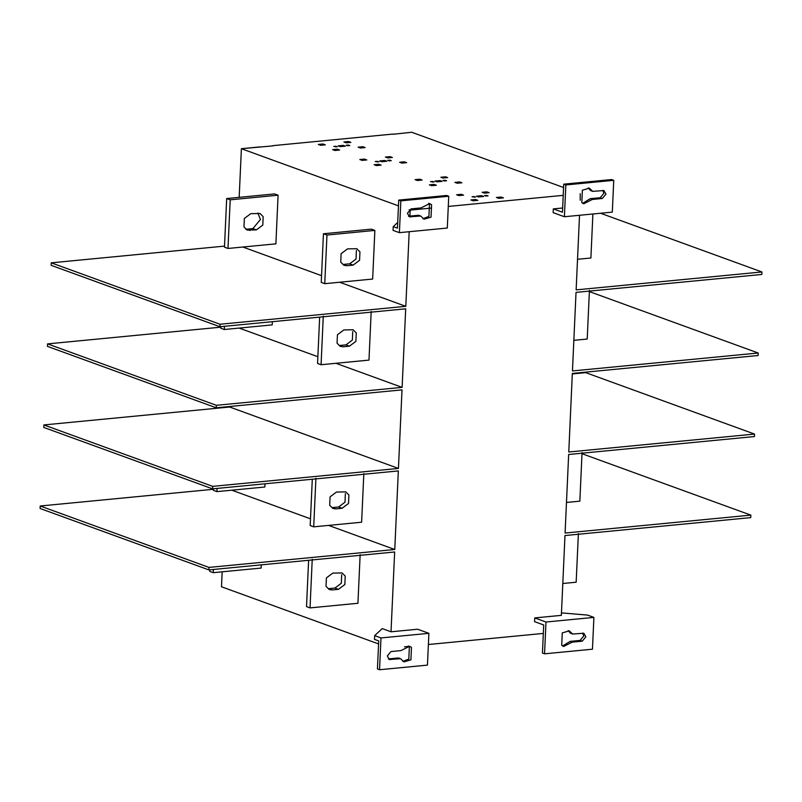 <?xml version="1.0" encoding="UTF-8"?>
<svg xmlns="http://www.w3.org/2000/svg" width="802" height="802" viewBox="0 0 802 802"><rect width="100%" height="100%" fill="white"/><g stroke="black" fill="none" stroke-linecap="round" stroke-linejoin="round"><path stroke-width="1.2" d="M474.142 196.56L475.546 197.071L472.017 196.771L474.142 196.56L474.112 197.212M486.654 195.357L488.057 195.868L485.932 196.069L484.518 195.558L486.654 195.357L486.624 196.009M432.649 181.463L434.052 181.974L430.524 181.663L432.649 181.463L432.619 182.114M445.16 180.26L446.564 180.771L444.438 180.971L443.025 180.46L445.16 180.26L445.13 180.901M377.371 161.342L378.775 161.864L375.246 161.553L377.371 161.342L377.341 161.994M389.882 160.139L391.286 160.651L389.16 160.861L387.747 160.35L389.882 160.139L389.852 160.791M335.878 146.245L337.281 146.756L333.752 146.455L335.878 146.245L335.848 146.896M348.389 145.042L349.792 145.553L347.667 145.753L346.253 145.242L348.389 145.042L348.359 145.693M362.835 146.726L365.161 147.568L360.479 148.019L358.153 147.177L362.835 146.726L362.785 147.799M348.559 141.523L350.885 142.375L346.193 142.826L343.878 141.974L348.559 141.523L348.509 142.596M323.016 143.989L325.331 144.841L320.65 145.292L318.324 144.44L323.016 143.989L322.965 145.062M337.291 149.192L339.607 150.034L334.925 150.485L332.609 149.643L337.291 149.192L337.241 150.265M364.509 159.087L366.825 159.939L362.143 160.39L359.817 159.548L364.509 159.087L364.459 160.169M390.053 156.631L392.378 157.473L387.697 157.924L385.371 157.082L390.053 156.631L390.003 157.703M404.328 161.824L406.654 162.666L401.972 163.117L399.647 162.275L404.328 161.824L404.278 162.896M378.785 164.29L381.1 165.132L376.419 165.583L374.103 164.741L378.785 164.29L378.734 165.362M422.103 180.049L417.421 180.5L415.095 179.658L419.787 179.207L422.103 180.049M419.737 180.28L419.787 179.207M445.541 176.821L447.656 177.583L442.975 178.034L440.859 177.272L445.541 176.821L445.501 177.793M459.606 181.934L461.932 182.776L457.25 183.237L454.924 182.385L459.606 181.934L459.556 183.006M434.062 184.4L436.378 185.242L431.697 185.703L429.381 184.851L434.062 184.4L434.012 185.473M463.596 195.147L458.914 195.598L456.589 194.756L461.28 194.305L463.596 195.147M461.23 195.377L461.28 194.305M486.824 191.838L489.15 192.68L484.468 193.132L482.142 192.29L486.824 191.838L486.774 192.911M475.556 199.498L477.872 200.35L473.19 200.801L470.874 199.949L475.556 199.498L475.506 200.57M503.425 197.883L498.744 198.335L496.418 197.482L501.1 197.031L503.425 197.883M501.049 198.104L501.1 197.031M343.246 145.373L345.351 146.144L340.299 146.636L338.183 145.864L343.246 145.373L343.196 146.355M384.739 160.47L386.845 161.242L381.792 161.733L379.677 160.961L384.739 160.47L384.689 161.453M481.511 195.688L483.616 196.46L478.563 196.941L476.448 196.179L481.511 195.688L481.461 196.66M440.017 180.59L442.123 181.352L437.07 181.843L434.955 181.082L440.017 180.59L439.967 181.563M343.086 346.775L340.198 346.334L337.051 343.166L337.442 334.745L343.847 329.943L353.121 329.762L356.268 332.93L355.887 341.351L349.471 346.153L343.086 346.775L339.567 345.492L345.953 344.88L352.369 340.068L352.71 331.557M323.286 316.098L321.071 364.73L317.562 363.446L319.657 317.121M371.186 311.477L368.98 360.108L321.071 364.73M224.45 326.304L224.299 329.512L220.781 328.239L220.861 326.655M272.349 321.682L272.209 324.89L224.299 329.512M217.081 488.418L216.941 491.626L213.422 490.343L213.492 488.769M264.991 483.796L264.84 487.004L216.941 491.626M335.727 508.889L332.84 508.438L329.692 505.28L330.073 496.859L336.489 492.047L345.762 491.877L348.91 495.045L348.529 503.455L342.113 508.267L335.727 508.889L332.208 507.606L338.594 506.994L345.01 502.182L345.341 493.661M315.918 478.203L313.712 526.844L310.194 525.561L312.299 479.235M363.827 473.581L361.622 522.212L313.712 526.844M213.402 569.48L213.262 572.678L209.743 571.405L209.813 569.821M261.312 564.849L261.161 568.057L213.262 572.678M332.048 589.941L329.161 589.5L326.013 586.332L326.394 577.911L332.81 573.109L342.083 572.929L345.231 576.097L344.85 584.518L338.434 589.33L332.048 589.941L328.529 588.658L334.915 588.046L341.331 583.234L341.662 574.723M312.239 559.265L310.033 607.896L306.514 606.613L308.62 560.287M360.148 554.643L357.933 603.274L310.033 607.896M272.891 145.884L241.392 148.701L239.176 197.342L241.392 148.701L260.018 146.896L241.392 148.701L239.176 197.342M577.53 259.277L590.894 257.993L592.889 213.994M592.347 199.457L583.696 203.778L581.811 202.615L582.372 190.204L589.38 188.179L592.718 191.347L603.926 190.535L605.971 194.104L602.322 198.495L592.347 199.457L590.242 198.685L600.217 197.723L603.856 193.342L602.793 190.375M592.718 191.347L590.603 190.585L588.287 187.909M582.683 203.287L590.242 198.685M562.463 212.229L563.736 184.169L611.635 179.548L613.751 180.32L612.307 212.119L564.397 216.74L553.149 212.65L553.32 208.901L562.463 212.229M613.751 180.32L565.841 184.941L564.397 216.74M563.736 184.169L565.841 184.941M553.32 208.901L562.653 207.999M562.803 583.505L576.167 582.212L578.382 533.581M568.177 630.593L570.503 633.269L572.618 634.041L583.826 633.229L585.861 636.798L582.222 641.179L572.247 642.141L570.132 641.379L580.107 640.417L583.756 636.026L582.683 633.069M562.583 645.981L570.132 641.379M572.247 642.141L563.595 646.472L561.711 645.309L562.272 632.888L569.28 630.863L572.618 634.041M545.992 622.021L544.548 653.82L592.457 649.199L593.901 617.4L545.992 622.021L534.744 617.921L561.36 615.355L564.979 535.546L750.742 517.621L750.862 515.125L565.089 533.049L568.658 454.493L754.421 436.559L754.542 434.072L568.778 451.997L572.337 373.431L758.111 355.507L758.221 353.01L572.458 370.945L576.026 292.379L761.79 274.454L761.9 271.958L600.568 213.252M561.47 612.898L587.565 615.094L593.901 617.4M544.548 653.82L542.443 653.049L543.716 624.989L534.573 621.66L534.744 617.921M566.483 502.443L579.846 501.16L582.062 452.518M573.841 340.339L587.214 339.045L589.42 290.414M758.221 353.01L589.37 291.597M754.542 434.072L585.751 372.649L572.317 373.943M750.862 515.125L582.001 453.711M388.389 658.913L398.464 657.941L400.579 658.713L389.371 659.525L387.326 655.956L390.965 651.565L400.95 650.602L409.591 646.282L411.486 647.445L410.915 659.856L403.917 661.881L400.579 658.713M402.905 661.389L408.809 659.094L409.371 646.673L408.499 646.001M378.714 640.918L377.431 668.978L379.546 669.74L380.99 637.941L428.89 633.319L417.642 629.229L391.025 631.796L382.233 628.598L374.664 635.635L374.494 639.384L378.714 640.918M374.664 635.635L380.99 637.941M379.546 669.74L427.446 665.119L428.89 633.319M51.258 262.835L51.138 265.322L51.258 262.835L51.138 265.322L51.258 262.835L220.039 324.249L219.928 326.745L51.138 265.322L51.258 262.835L224.51 246.114M346.765 265.723L343.888 265.272L340.74 262.114L341.121 253.693L347.527 248.881L356.8 248.71L359.948 251.878L359.567 260.289L353.151 265.101L346.765 265.723L343.246 264.439L349.642 263.818L356.048 259.016L356.389 250.495M324.75 283.677L321.241 282.394L323.447 233.763L326.965 235.036L324.75 283.677L372.659 279.046L374.865 230.415L326.965 235.036M374.865 230.415L371.346 229.141L323.447 233.763M250.755 213.673L260.028 213.492L263.176 216.66L262.795 225.081L256.379 229.883L247.106 230.064L243.968 226.896L244.349 218.475L250.755 213.673M245.783 229.252L252.871 228.61L260.439 219.497L257.843 213.021M227.979 248.46L224.47 247.176L226.675 198.545L230.194 199.828L227.979 248.46L275.888 243.838L278.093 195.207L230.194 199.828M278.093 195.207L274.575 193.924L226.675 198.545M408.499 216.229L418.574 215.257L420.679 216.019L409.471 216.831L407.426 213.262L411.075 208.881L421.05 207.918L429.692 203.588L431.586 204.751L431.025 217.172L424.017 219.187L420.679 216.019M423.005 218.695L428.91 216.4L429.481 203.989L428.599 203.317M399.396 232.66L447.295 228.039L448.739 196.239L400.84 200.861L398.724 200.099L397.451 228.159L393.231 226.615L393.06 230.364L399.396 232.66L400.84 200.861M397.712 222.455L393.231 226.615M398.724 200.099L446.634 195.477L448.739 196.239M242.846 247.026L321.542 275.657M339.617 282.234L405.812 306.324L220.039 324.249M409.19 231.718L405.812 306.324M431.556 208.049L410.173 210.114L409.902 216.089M410.173 210.114L409.13 209.733M398.464 205.853L241.392 148.701L260.018 146.896L241.392 148.701M219.928 326.745L405.692 308.82L402.123 387.376L216.36 405.311L216.249 407.797L402.013 389.872L398.444 468.438L212.68 486.363L212.57 488.859L398.333 470.924L394.764 549.49L209.001 567.415L208.891 569.911L394.654 551.987L391.025 631.796M404.489 646.823L409.03 646.382M428.388 644.517L543.335 633.42M761.9 271.958L576.137 289.883L579.525 215.277M580.207 200.249L580.207 193.703M563.225 195.347L448.278 206.435M393.08 134.285L411.717 132.26L563.585 187.518M393.09 134.054L272.901 145.653M222.174 571.826L221.492 586.773L222.174 571.826L221.492 586.773L222.174 571.826L221.492 586.773L378.574 643.926M208.891 569.911L40.1 508.488L40.21 506.002L209.001 567.415M231.808 490.192L310.504 518.824M328.579 525.4L394.764 549.49M40.21 506.002L40.1 508.488L40.21 506.002L40.1 508.488L40.21 506.002L213.472 489.28M212.57 488.859L43.779 427.436L43.889 424.94L212.68 486.363M229.683 406.504L229.663 407.015L43.889 424.94L229.663 407.015L229.683 406.504L229.663 407.015L229.683 406.504L229.663 407.015L43.889 424.94L43.779 427.436L43.889 424.94L43.779 427.436L43.889 424.94L229.663 407.015L398.444 468.438M216.249 407.797L47.458 346.384L47.579 343.888L216.36 405.311M239.166 328.078L317.863 356.72M335.938 363.296L402.123 387.376M47.579 343.888L47.458 346.384L47.579 343.888L47.458 346.384L47.579 343.888L220.831 327.166M43.889 424.94L229.663 407.015M345.953 344.88L349.471 346.153M338.594 506.994L342.113 508.267M334.915 588.046L338.434 589.33M602.322 198.495L600.217 197.723M582.222 641.179L580.107 640.417M388.489 658.903L390.604 659.675M349.642 263.818L353.151 265.101M252.871 228.61L256.379 229.883M246.475 229.222L249.993 230.505M410.704 216.981L408.589 216.219"/></g></svg>
